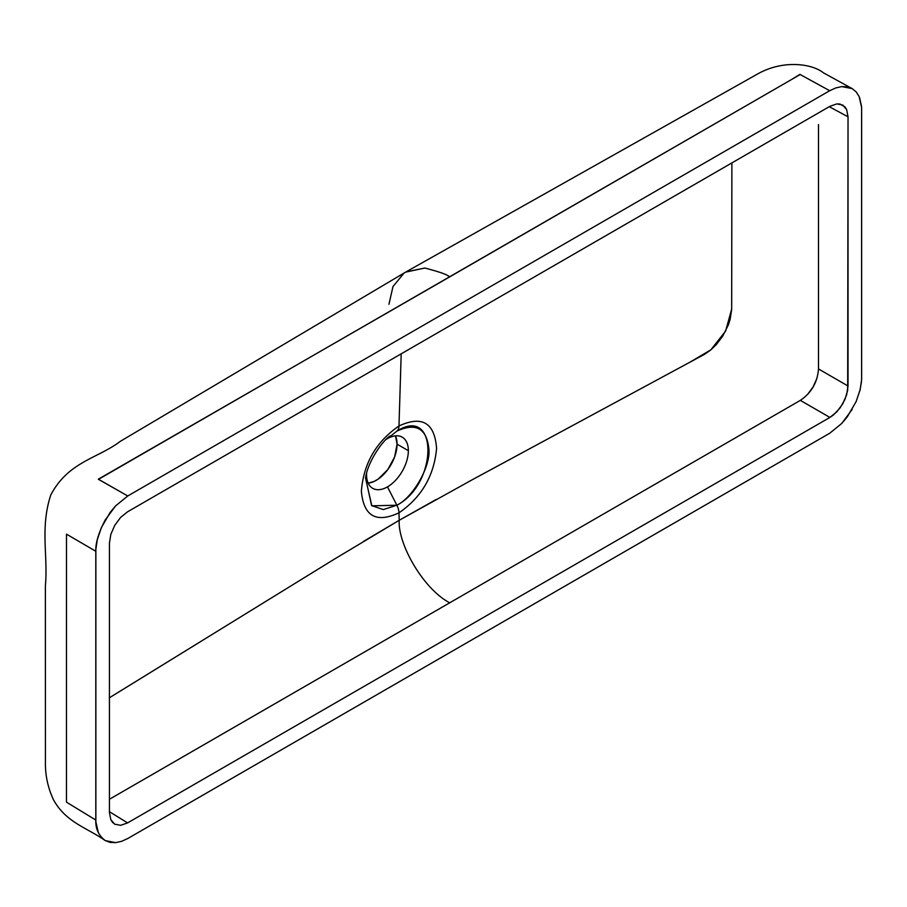 <?xml version="1.0" encoding="UTF-8"?>
<svg xmlns="http://www.w3.org/2000/svg" width="907" height="907" viewBox="0 0 907 907"><rect width="100%" height="100%" fill="white"/><g stroke="black" fill="none" stroke-linecap="round" stroke-linejoin="round"><path stroke-width="1.36" d="M386.178 439.419A29.546 17.063 -60 0 1 387.47 438.625L396.869 431.12C438.262 404.919 438.262 483.612 396.869 505.222L387.47 486.866A29.546 17.063 -60 0 1 366.575 474.803A29.546 17.063 -60 0 1 366.621 473.295M365.589 477.944L371.587 505.584L383.321 509.587L396.869 505.222A12.834 7.415 60 0 1 398.978 512.818L399.205 520.289L474.826 478.329L704.478 354.342L710.51 350.136L716.281 344.603L722.8 335.998L728.4 324.797L730.124 319.445L731.677 309.457L731.892 162.897L731.666 309.117L725.623 331.032L710.884 349.819L689.774 362.267L468.386 481.844M109.282 697.834L334.762 558.905L399.205 520.289L398.978 512.818C421.54 497.331 434.068 475.858 436.584 448.409C434.657 422.764 422.118 415.293 398.978 425.973C422.118 415.293 434.657 422.764 436.584 448.409C434.068 475.858 421.54 497.331 398.978 512.818C376.235 523.407 363.707 516.253 361.371 491.345C363.503 463.613 376.042 441.822 398.978 425.973L401.2 353.821L398.978 425.973A12.834 7.415 60 0 1 396.869 431.12L387.47 438.625A29.546 17.063 -60 0 1 402.243 437.163A29.546 17.063 -60 0 1 408.354 450.688L397.073 444.169A29.546 17.063 120 0 0 395.475 435.836L397.073 444.169L408.354 450.688A29.546 17.063 -60 0 1 387.47 486.866L396.869 505.222L371.847 505.823L365.544 478.216M105.291 840.608L104.985 840.426C87.355 827.876 65.871 822.513 53.4 799.611C47.822 787.525 45.169 775.02 45.429 762.107L45.384 585.888C48.15 555.662 39.976 527.942 50.758 495.041C68.308 461.572 97.661 458.568 120.416 441.278L405.565 272.145L424.816 268.03C440.36 272.077 448.58 275.082 449.453 277.02L98.319 479.191L127.762 495.97L115.586 505.902L105.28 519.858C98.614 532.579 95.462 543.055 95.813 551.275L66.494 534.155L66.472 802.151L95.813 820.053C95.428 828.658 98.58 835.517 105.291 840.608L115.62 842.637L121.595 841.322L127.751 838.533L829.712 433.251L841.741 423.467L847.263 416.88L856.117 401.62L860.187 389.5L861.605 379.761L861.605 107.343L859.11 96.482L856.14 91.868L852.149 88.603L847.308 86.823L841.809 86.596L835.823 87.922L829.701 90.711L127.762 495.97L115.586 505.902L110.11 512.478L101.323 527.681L97.276 539.733L95.87 549.427L95.87 821.844L98.341 832.705L101.312 837.331L105.291 840.608L110.132 842.399L115.62 842.637L121.595 841.322L127.751 838.533L829.712 433.251L841.741 423.467L852.127 409.476M818.488 124.531L818.488 368.945L848.034 385.997L846.65 394.817L842.716 403.887L836.832 411.823L829.894 417.435L127.581 822.91L120.631 825.325L114.747 824.18L112.491 822.309L110.813 819.656L109.43 812.434L109.43 543.225L110.813 534.404L114.747 525.346L120.631 517.398L127.581 511.797L829.894 106.323L836.832 103.908L839.973 104.033L844.973 106.924L846.65 109.577L848.034 116.799L847.682 390.293L844.973 399.409L839.973 408.082L833.431 414.987L829.894 417.435L800.337 400.372C811.436 392.81 817.479 382.323 818.488 368.945L848.034 385.997L848.034 116.799L829.247 106.697L848.034 116.799L846.65 109.577L842.716 105.053L836.832 103.908L829.894 106.323L127.581 511.797L120.631 517.398L114.747 525.346L110.813 534.404L109.43 543.225L109.43 812.434L110.813 819.656L114.52 824.044M368.174 483.136L374.137 481.424L378.23 479.055L387.788 469.588L394.613 456.969L397.073 444.169A29.546 17.063 120 0 1 368.174 483.136M781.483 85.337L449.453 277.02C448.409 275.014 440.201 272.021 424.816 268.03L405.985 271.907L758.456 73.501C784.022 59.465 812.513 63.921 823.397 72.809L852.149 88.603L841.809 86.596L835.823 87.922L829.701 90.711L799.906 74.385L791.165 79.748M405.985 271.907L403.978 273.154L392.992 286.51L388.944 304.31M859.87 390.781L861.446 381.949M861.639 378.741L861.627 108.058M861.548 106.459L859.564 97.548M95.813 820.053L66.472 802.151L66.494 534.155L95.813 551.275L95.813 820.053M799.906 74.385L829.701 90.711L127.762 495.97L98.466 479.35L800.099 74.589M109.43 799.26L116.844 794.986M126.855 789.203L449.691 602.815C423.036 588.768 397.708 543.871 399.205 520.289L363.378 541.502M332.574 560.254L109.43 697.766M818.488 354.932L818.488 341.293M818.488 326.327L818.488 137.615M436.142 499.496L399.205 520.289C397.708 543.871 423.036 588.768 449.691 602.815L772.537 416.426M782.537 410.656L791.289 405.599M396.869 431.12A12.834 7.415 -120 0 0 398.978 425.973C376.042 441.822 363.503 463.613 361.371 491.345C363.707 516.253 376.235 523.407 398.978 512.818A12.834 7.415 -120 0 0 396.869 505.222C412.742 497.716 430.394 467.15 428.954 449.645C426.914 428.478 416.222 422.299 396.869 431.12M807.559 394.488L813.171 386.824L817.003 378.106M114.747 824.18L120.631 825.325L127.581 822.91L109.43 811.686L127.581 822.91L829.894 417.435L800.337 400.372L109.43 799.271M387.47 438.625A29.546 17.063 -60 0 1 408.354 450.688A29.546 17.063 -60 0 1 387.47 486.866A29.546 17.063 -60 0 1 372.698 488.329A29.546 17.063 -60 0 1 366.575 474.803M365.521 478.295C367.267 463.262 381.393 441.788 389.965 435.972"/></g></svg>

